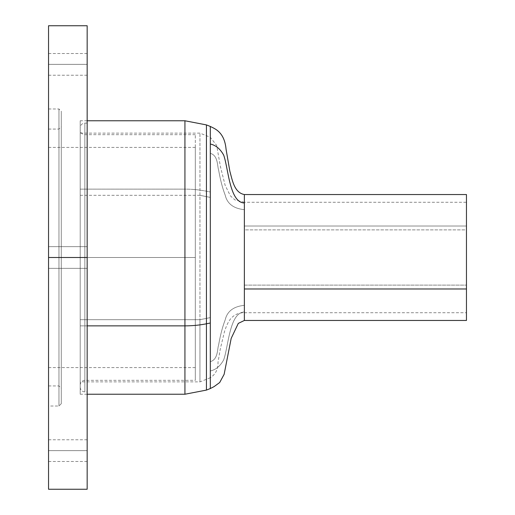 <?xml version="1.0" encoding="UTF-8"?>
<svg xmlns="http://www.w3.org/2000/svg" width="515" height="515" viewBox="0 0 515 515"><rect width="100%" height="100%" fill="white"/><g stroke="black" fill="none" stroke-linecap="round" stroke-linejoin="round"><path stroke-width="0.39" stroke-dasharray="2.58 1.93" d="M61.285 257.5L58.968 257.5L58.968 108.987L58.968 257.5L58.968 108.987L58.968 257.5L61.285 257.5L61.285 111.304L61.285 257.5L61.285 111.304L61.285 257.5L61.285 126.754L61.285 257.5L61.285 126.754L61.285 257.5L58.968 257.5L61.285 257.5L61.285 403.696L61.285 111.304L61.285 388.246L61.285 257.5L61.285 388.246L61.285 257.5L61.285 388.246L61.285 257.5L58.968 257.5L58.968 129.072L58.968 257.5L58.968 129.072L58.968 257.5L48.539 257.5L58.968 257.5L58.968 385.928L58.968 108.987L58.968 257.5L48.539 257.5L48.539 385.928L48.539 257.5L58.968 257.5L48.539 257.5L48.539 108.987L48.539 257.5L48.539 246.646L48.539 257.5L87.164 257.5L80.211 257.5L80.211 130.038L80.211 257.5L80.211 130.038L80.211 257.5L84.846 257.5L84.846 123.085L84.846 257.5L84.846 123.085L84.846 257.5L80.211 257.5L84.846 257.5L84.846 123.085L84.846 257.5L87.164 257.5L87.164 123.085L87.164 257.5L48.539 257.5L48.539 246.646L48.539 257.5L87.164 257.5L87.164 246.646L87.164 257.5L48.539 257.5L48.539 147.419L48.539 257.5L195.314 257.5L48.539 257.5L87.164 257.5L87.164 246.646L87.164 489.25L87.164 257.5L48.539 257.5L48.539 129.072L48.539 385.928L48.539 25.75L48.539 406.013L48.539 246.646L48.539 268.354L48.539 246.646L48.539 268.354L48.539 257.5L195.314 257.5L195.314 147.419L195.314 257.5L84.846 257.5L195.314 257.5L195.314 380.327L195.314 257.5L84.846 257.5L84.846 134.673L84.846 257.5L195.314 257.5L195.314 134.673L195.314 380.327L195.314 147.419L195.314 257.5L48.539 257.5L48.539 367.581L48.539 257.5L87.164 257.5L87.164 25.75L87.164 391.915L87.164 123.085L87.164 268.354L87.164 246.646L87.164 268.354L87.164 246.646L87.164 257.5L48.539 257.5L48.539 268.354L48.539 257.5L87.164 257.5L87.164 268.354L87.164 257.5L48.539 257.5L48.539 268.354L48.539 257.5L58.968 257.5L58.968 406.013L58.968 257.5L48.539 257.5L48.539 406.013L48.539 129.072L48.539 257.5L58.968 257.5L58.968 129.072L58.968 385.928L58.968 257.5L58.968 385.928L58.968 257.5L61.285 257.5L61.285 403.696L61.285 257.5L61.285 403.696L61.285 257.5L58.968 257.5L58.968 406.013L58.968 257.5L58.968 406.013L58.968 257.5L61.285 257.5M80.211 257.5L80.211 387.28L80.211 127.72L80.211 387.28L80.211 257.5L80.211 387.28L80.211 257.5L87.164 257.5L87.164 268.354L87.164 257.5L84.846 257.5L84.846 391.915L84.846 257.5L84.846 391.915L84.846 257.5L84.846 391.915L84.846 257.5L80.211 257.5L80.211 384.963L80.211 257.5L80.211 384.963L80.211 257.5L84.846 257.5L84.846 380.327L84.846 257.5L84.846 380.327L84.846 257.5L80.211 257.5M48.539 64.375L48.539 53.521L48.539 64.375L87.164 64.375L48.539 64.375L48.539 53.521L48.539 75.229L48.539 64.375L87.164 64.375L87.164 53.521L87.164 75.229L87.164 53.521L87.164 64.375L48.539 64.375L48.539 75.229L48.539 64.375M48.539 450.625L48.539 439.771L48.539 450.625L87.164 450.625L48.539 450.625L48.539 439.771L48.539 461.479L48.539 450.625L87.164 450.625L87.164 439.771L87.164 461.479L87.164 439.771L87.164 450.625L48.539 450.625L48.539 461.479L48.539 450.625M48.539 489.25L48.539 257.5L48.539 489.25M195.314 257.5L195.314 367.581L195.314 257.5M87.164 450.625L87.164 461.479L87.164 450.625M87.164 64.375L87.164 75.229L87.164 64.375M87.164 257.5L87.164 391.915L87.164 257.5M466.461 194.573L466.461 226.021L244.368 226.021L244.368 312.026C229.503 312.348 228.435 346.827 223.665 359.895C220.285 366.049 215.83 369.744 210.3 370.993C215.83 369.744 220.285 366.049 223.665 359.895C228.435 346.827 229.503 312.348 244.368 312.026L244.368 226.021L466.461 226.021L466.461 285.117L244.368 285.117L244.368 312.734C239.378 312.618 235.117 314.292 231.589 317.761C228.892 320.459 226.491 325.197 224.386 331.982L220.349 348.726L218.019 362.135C218.186 369.171 215.611 374.366 210.3 377.733L210.3 361.627C218.257 359.65 217.298 348.269 218.572 345.237C220.369 335.085 222.57 326.652 225.177 319.937C227.16 311.298 233.559 306.431 244.368 305.337L244.368 209.663C233.559 208.569 227.16 203.702 225.177 195.063C222.57 188.348 220.369 179.915 218.572 169.763C217.298 166.731 218.257 155.35 210.3 153.373L210.3 317.607L210.3 137.267L210.3 197.393L199.949 195.32L80.211 195.32L80.211 133.128L80.211 319.68L199.949 319.68L199.949 133.128L199.949 319.68L210.3 317.607L199.949 319.68L199.949 381.873L199.949 195.32L210.3 197.393L210.3 377.733L210.3 153.373C218.257 155.35 217.298 166.731 218.572 169.763C220.369 179.915 222.57 188.348 225.177 195.063C227.16 203.702 233.559 208.569 244.368 209.663L244.368 285.117L466.461 285.117L466.461 202.266L466.461 229.883L244.368 229.883L244.368 202.266L244.368 209.663L244.368 202.266L466.461 202.266M184.93 325.86L184.93 189.14A57.938 28.969 180 0 1 206.444 191.213L210.3 191.986L210.3 388.548L210.3 191.986L206.444 191.213L206.444 323.787M466.461 194.541L466.461 320.459M206.444 390.087L206.444 191.213A57.938 28.969 0 0 0 184.93 189.14L184.93 394.233M87.164 325.86L80.211 325.86L80.211 394.233L80.211 189.14L184.93 189.14L80.211 189.14L80.211 120.838L80.211 394.162L80.211 120.767L80.211 325.86L87.164 325.86M80.211 195.32L199.949 195.32L199.949 381.873L199.949 319.68L80.211 319.68L80.211 381.873L80.211 195.32M184.93 120.767L184.93 189.14L184.93 120.767M210.3 126.452L210.3 144.007M244.368 194.541L244.368 202.974M244.368 209.663L244.368 305.337C233.559 306.431 227.16 311.298 225.177 319.937C222.57 326.652 220.369 335.085 218.572 345.237C217.298 348.269 218.257 359.65 210.3 361.627M80.211 133.128L199.949 133.128L210.3 137.267L210.3 153.373M244.368 305.337L244.368 229.883L466.461 229.883L466.461 312.734L466.461 202.298L466.461 320.427M48.539 108.987L58.968 108.987L61.285 111.304M48.539 129.072L58.968 129.072L61.285 126.754M48.539 385.928L58.968 385.928L61.285 388.246M195.314 134.673L84.846 134.673C82.033 134.396 80.488 132.851 80.211 130.038M87.164 123.085L84.846 123.085C82.033 123.362 80.488 124.907 80.211 127.72M48.539 246.646L87.164 246.646L48.539 246.646M48.539 53.521L87.164 53.521M48.539 439.771L87.164 439.771M48.539 147.419L195.314 147.419M80.211 384.963C80.488 382.149 82.033 380.604 84.846 380.327L195.314 380.327M48.539 367.581L195.314 367.581M48.539 461.479L87.164 461.479M48.539 268.354L87.164 268.354L48.539 268.354M48.539 75.229L87.164 75.229M80.211 387.28C80.488 390.093 82.033 391.638 84.846 391.915L87.164 391.915M61.285 403.696L58.968 406.013L48.539 406.013M87.164 394.233L80.211 394.233M210.3 377.733L199.949 381.873L80.211 381.873M87.164 120.767L80.211 120.767M244.368 202.266L234.911 199.897L230.398 195.867L225.094 185.181L220.426 166.654L216.673 145.436L210.3 137.267M244.368 312.734L466.461 312.734"/><path stroke-width="0.77" d="M48.539 489.25L48.539 25.75L48.539 489.25L87.164 489.25L87.164 257.5L48.539 257.5L87.164 257.5L87.164 25.75L87.164 489.25M210.3 370.993L210.3 144.007C215.83 145.256 220.285 148.951 223.665 155.105C228.435 168.173 229.503 202.653 244.368 202.974L244.368 312.026M244.368 320.459L466.461 320.459L466.461 288.979L244.368 288.979L244.368 320.459L238.297 323.394L231.184 338.374L224.141 374.302L219.686 382.529L214.028 386.643L210.3 388.548L210.3 323.014L206.444 323.787A57.938 28.969 180 0 1 184.93 325.86L184.93 394.233L184.93 325.86L87.164 325.86L184.93 325.86L184.93 120.767L87.164 120.767M210.3 388.548L206.444 390.087L206.444 323.787L206.444 390.087L184.93 394.233L87.164 394.233M206.444 124.913L206.444 323.787L210.3 323.014L210.3 126.452C214.948 128.776 224.469 132.027 226.066 149.247L229.845 171.212C232.291 179.896 234.183 192.668 244.368 194.541L244.368 202.974C229.503 202.653 228.435 168.173 223.665 155.105C220.285 148.951 215.83 145.256 210.3 144.007L210.3 126.452L206.444 124.913L184.93 120.767M184.93 189.14L184.93 325.86A57.938 28.969 0 0 0 206.444 323.787L206.444 191.213M466.461 320.427L466.461 194.676M466.461 288.979L466.461 194.541L244.368 194.541L244.368 288.979L466.461 288.979M48.539 25.75L87.164 25.75"/></g></svg>
